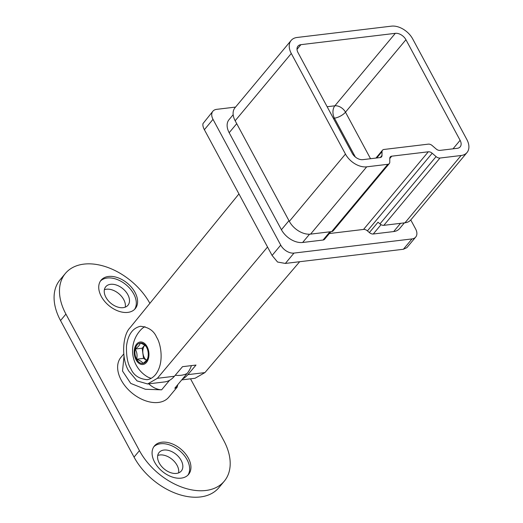 <?xml version="1.0" encoding="UTF-8"?>
<svg xmlns="http://www.w3.org/2000/svg" width="523" height="523" viewBox="0 0 523 523"><rect width="100%" height="100%" fill="white"/><g stroke="black" fill="none" stroke-linecap="round" stroke-linejoin="round"><path stroke-width="0.78" d="M381.051 224.668L373.259 234.003L393.682 231.558L400.546 223.328M439.967 158.044L383.836 225.335A4.446 2.903 -140.2 0 1 379.953 223.89L436.077 156.599A4.446 2.903 39.8 0 0 439.967 158.044L461.103 155.508A17.789 11.604 39.8 0 0 467.019 152.526A17.789 11.604 39.8 0 0 466.849 139.517L412.68 38.905A17.789 11.604 39.8 0 0 391.452 26.15L297.038 37.479A17.789 11.604 39.8 0 0 291.121 40.461A17.789 11.604 39.8 0 0 291.291 53.477L345.461 154.082A17.789 11.604 39.8 0 0 366.688 166.837L387.824 164.3A4.446 2.903 39.8 0 0 389.308 163.555A4.446 2.903 39.8 0 0 389.779 162.156L389.792 158.325A4.446 2.903 -140.2 0 1 390.263 156.926A4.446 2.903 -140.2 0 1 391.74 156.181L389.792 158.521M383.836 225.335L404.972 222.798L461.103 155.508M212.9 111.216A11.114 7.25 39.8 0 0 213.011 119.349L204.375 129.704C203.081 127.239 202.617 125.193 203.002 123.565L212.9 111.216A11.114 7.25 39.8 0 1 216.6 109.353L235.546 107.084M204.375 129.704L272.091 255.466L280.727 245.11L213.011 119.349M280.727 245.11A11.114 7.25 39.8 0 0 293.991 253.086L285.355 263.435L277.556 262.03L272.091 255.466M412.006 238.919A11.114 7.25 39.8 0 0 415.707 237.056L406.861 247.667L403.37 249.268L412.006 238.919L293.991 253.086M415.707 237.056A11.114 7.25 39.8 0 0 415.602 228.924L410.771 219.954M373.259 234.003A4.446 2.903 -140.2 0 1 369.375 232.558L367.434 230.878A4.446 2.903 39.8 0 0 363.544 229.434L329.34 233.539M330.882 231.689L324.548 239.286A4.446 2.903 -140.2 0 1 323.064 240.031L329.928 231.807M309.544 234.212L302.64 242.482L323.064 240.031M302.64 242.482A17.789 11.604 -140.2 0 1 281.42 229.728L288.964 220.686M236.723 123.67L229.179 132.711L281.42 229.728M229.179 132.711A17.789 11.604 -140.2 0 1 229.009 119.702L233.173 114.707M404.364 222.87L399.605 228.577A17.789 11.604 -140.2 0 1 393.682 231.558M403.37 249.268L285.355 263.435M369.375 232.558L378.011 222.21L379.953 223.89M389.308 163.555L333.177 230.846A4.446 2.903 -140.2 0 1 331.693 231.591L387.824 164.3M366.688 166.837L310.557 234.127L331.693 231.591M310.557 234.127A17.789 11.604 -140.2 0 1 289.337 221.373L345.461 154.082M291.291 53.477L235.16 120.767L289.337 221.373M235.16 120.767A17.789 11.604 -140.2 0 1 234.99 107.751L291.121 40.461M467.019 152.526L410.895 219.817A17.789 11.604 -140.2 0 1 404.972 222.798M375.932 158.077L382.503 150.206A4.446 2.903 39.8 0 1 383.98 149.46L428.337 144.139A4.446 2.903 39.8 0 1 432.22 145.584L436.104 148.944A4.446 2.903 -140.2 0 0 439.993 150.389L457.233 148.323A8.891 5.799 -140.2 0 0 460.194 146.832A8.891 5.799 -140.2 0 0 460.109 140.321L405.933 39.715L345.487 112.177L370.546 158.724M382.503 150.206A4.446 2.903 39.8 0 0 382.025 151.611L376.71 157.985M380.247 157.554L382.012 155.436L382.025 151.611M382.012 155.436A4.446 2.903 -140.2 0 1 381.542 156.841A4.446 2.903 -140.2 0 1 380.064 157.58L362.818 159.652A8.891 5.799 -140.2 0 1 352.208 153.278L298.032 52.666A8.891 5.799 -140.2 0 1 297.947 46.161A8.891 5.799 -140.2 0 1 300.908 44.671L297.012 49.339M327.143 106.731L334.87 105.803L395.323 33.335L300.908 44.671M395.323 33.335A8.891 5.799 -140.2 0 1 405.933 39.715M436.077 156.599L432.201 153.239L367.434 230.878M363.544 229.434L428.311 151.794L391.74 156.181M428.311 151.794A4.446 2.903 -140.2 0 1 432.201 153.239M182.52 378.972A31.347 20.234 -96.8 0 0 187.888 374.645L204.918 372.598L299.686 261.716M238.946 193.915L130.103 327.646C122.121 335.596 121.395 359.399 128.782 371.082L137.033 380.901L147.656 383.967L157.377 378.306L267.541 247.013M157.377 378.306L174.401 376.259L182.514 366.682L196.001 365.067L187.888 374.645M204.918 372.598L195.033 378.279L181.769 379.875M130.809 368.623C133.561 375.187 138.968 378.874 147.009 379.685C150.101 379.332 152.906 377.678 155.442 374.723C164.85 362.844 160.607 343.068 156.658 337.342C153.906 330.771 148.506 327.084 140.458 326.28C132.613 328.065 127.952 334.7 126.481 346.187C126.265 356.464 127.71 363.943 130.809 368.623M174.401 376.259A31.347 20.234 83.2 0 1 164.601 381.934L147.656 383.967M104.378 289.735A14.454 9.427 -140.2 0 1 118.806 293.665A14.454 9.427 -140.2 0 1 125.252 307.151M123.153 307.661A14.454 9.427 -140.2 0 1 108.032 300.431A14.454 9.427 -140.2 0 1 105.77 286.728A14.454 9.427 -140.2 0 1 110.582 284.309A14.454 9.427 -140.2 0 1 125.703 291.54A14.454 9.427 -140.2 0 1 127.965 305.242A14.454 9.427 -140.2 0 1 123.153 307.661M157.724 455.481A14.454 9.427 -140.2 0 1 172.152 459.403A14.454 9.427 -140.2 0 1 178.598 472.89M176.499 473.407A14.454 9.427 -140.2 0 1 161.378 466.176A14.454 9.427 -140.2 0 1 159.116 452.473A14.454 9.427 -140.2 0 1 163.928 450.048A14.454 9.427 -140.2 0 1 179.043 457.285A14.454 9.427 -140.2 0 1 181.311 470.988A14.454 9.427 -140.2 0 1 176.499 473.407M177.742 384.699L177.251 387.04L168.739 397.245A31.125 20.305 -140.2 0 1 158.377 402.455A31.125 20.305 -140.2 0 1 125.814 386.876A31.125 20.305 -140.2 0 1 120.931 357.366L123.748 353.993M169.57 380.306L161.627 389.831L145.368 389.275L130.73 383.405L122.526 371.042L124.016 356.228M177.251 387.04L174.78 388.249L187.084 373.494A29.896 19.299 -96.8 0 0 191.438 365.616M190.522 378.822L223.746 440.516A55.582 36.257 -140.2 0 1 224.282 481.18A55.582 36.257 -140.2 0 1 182.148 487.253A55.582 36.257 -140.2 0 1 139.445 450.636L65.924 314.094A55.582 36.257 -140.2 0 1 65.395 273.424A55.582 36.257 -140.2 0 1 107.189 267.233A55.582 36.257 -140.2 0 1 149.879 303.347M224.282 481.18L218.882 487.652A55.582 36.257 -140.2 0 1 176.748 493.719A55.582 36.257 -140.2 0 1 134.051 457.102L60.531 320.56A55.582 36.257 -140.2 0 1 59.995 279.897L65.395 273.424M108.49 276.464A22.234 14.507 39.8 0 0 101.089 280.191A22.234 14.507 39.8 0 0 108.876 305.569A22.234 14.507 39.8 0 0 135.235 308.675A22.234 14.507 39.8 0 0 131.75 287.591A22.234 14.507 39.8 0 0 108.49 276.464M161.836 442.21A22.234 14.507 39.8 0 0 154.435 445.936A22.234 14.507 39.8 0 0 162.215 471.315A22.234 14.507 39.8 0 0 188.581 474.413A22.234 14.507 39.8 0 0 185.096 453.336A22.234 14.507 39.8 0 0 161.836 442.21M148.761 383.836A37.8 24.398 -96.8 0 0 161.627 389.831M187.894 475.159A22.234 14.507 39.8 0 0 183.311 454.31A22.234 14.507 39.8 0 0 160.541 443.759A22.234 14.507 39.8 0 0 153.827 446.747M134.548 309.413A22.234 14.507 39.8 0 0 129.966 288.565A22.234 14.507 39.8 0 0 107.195 278.02A22.234 14.507 39.8 0 0 100.481 281.001M144.668 345.206L142.171 348.207L135.215 349.044C138.222 346.906 139.883 344.912 140.203 343.068A10.27 6.629 -96.8 0 0 135.215 349.044A10.27 6.629 -96.8 0 0 136.595 359.216A10.27 6.629 -96.8 0 0 142.956 363.413A10.27 6.629 -96.8 0 0 147.793 358.02A10.27 6.629 -96.8 0 0 147.937 357.438A10.27 6.629 -96.8 0 0 146.564 347.265A10.27 6.629 -96.8 0 0 146.486 347.122A10.27 6.629 -96.8 0 0 140.203 343.068C143.681 344.297 145.799 345.703 146.564 347.265M135.215 349.044C137.033 352.24 137.49 355.633 136.595 359.216C140.072 360.452 142.191 361.851 142.956 363.413C145.989 361.243 147.649 359.249 147.937 357.438M143.877 342.951A11.329 7.315 -96.8 0 0 134.346 354.372A11.329 7.315 -96.8 0 0 146.505 362.393A11.329 7.315 -96.8 0 0 143.877 342.951M144.969 326.646A26.68 17.226 -96.8 0 0 141.158 329.477A30.426 30.426 0 0 0 146.793 376.429A26.68 17.226 -96.8 0 0 151.239 378.292M146.479 360.314L143.544 358.379L142.171 348.207M146.532 360.249A8.806 5.681 83.2 0 1 144.734 345.252M143.544 358.379L136.595 359.216M355.339 157.005L334.426 118.165L333.373 118.29M453.016 148.826L460.109 140.321M334.87 105.803A8.891 5.799 -140.2 0 1 345.487 112.177A8.891 3.53 -28.3 0 1 334.426 118.165A8.891 5.74 -96.8 0 1 334.87 105.803M187.084 373.494A31.125 20.305 -140.2 0 1 181.05 375.279A31.125 20.305 -140.2 0 1 175.251 375.259M60.531 320.56L65.924 314.094M134.051 457.102L139.445 450.636"/></g></svg>
